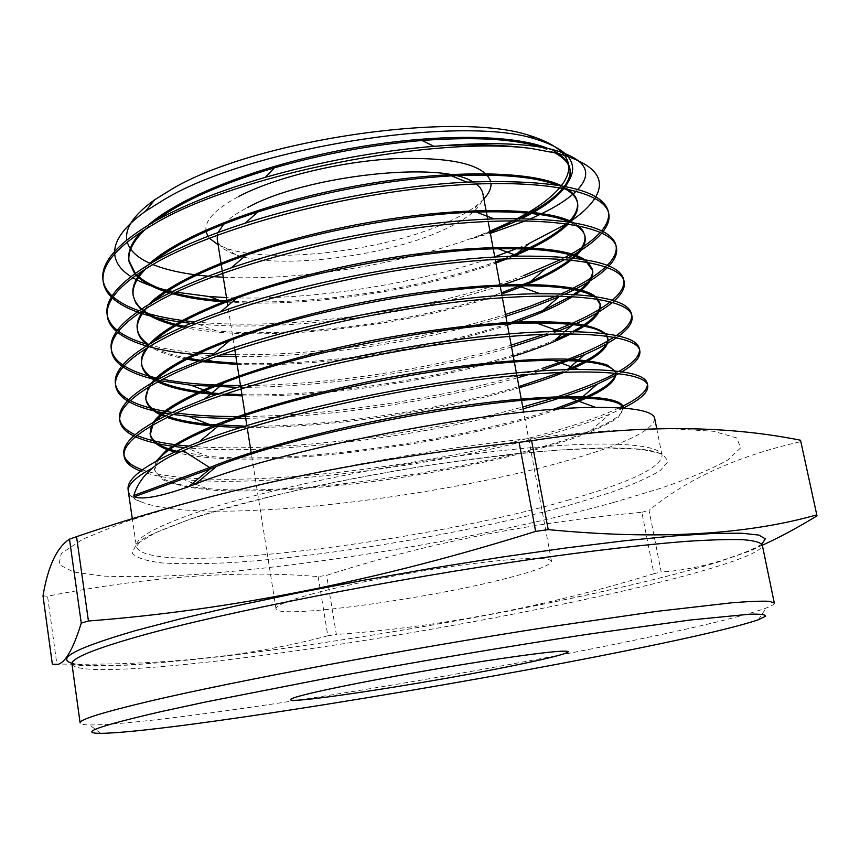 <?xml version="1.0" encoding="UTF-8"?>
<svg xmlns="http://www.w3.org/2000/svg" width="860" height="860" viewBox="0 0 860 860"><rect width="100%" height="100%" fill="white"/><g stroke="black" fill="none" stroke-linecap="round" stroke-linejoin="round"><path stroke-width="0.64" stroke-dasharray="4.3 3.22" d="M482.911 193.414C483.922 199.885 479.912 206.744 470.871 214C463.927 219.526 454.704 224.869 443.201 230.039C385.054 256.871 277.694 270.061 235.479 254.657C224.535 250.851 218.451 245.734 217.236 239.306M217.311 235.178L218.096 232.49M223.783 224.073C228.996 218.548 237.016 212.979 247.841 207.368M483.933 198.864L477.687 204.626C470.194 210.625 460.283 216.398 447.985 221.977C385.731 250.873 271.556 264.848 225.922 248.121L218.107 244.777M209.335 238.177L207.959 236.328M206.013 231.501C204.25 220.891 215.022 209.27 238.338 196.639M774.301 603.032C774.462 604.247 771.753 605.924 766.174 608.052C744.749 615.696 702.652 626.037 639.904 639.077C458.466 677.078 156.767 725.464 89.472 724.937C83.506 724.808 80.388 724.141 80.13 722.938M43 595.862L47.547 596.227C147.565 576.522 237.768 569.976 318.135 576.576L326.628 575.361C424.99 543.531 530.072 522.504 641.872 512.291L653.912 573.728L661.179 571.997L649.042 510.367C687.387 478.687 738.095 455.757 801.176 441.556M762.325 545.229C725.517 561.29 691.795 570.201 661.179 571.997M613.47 502.519L661.673 487.964C689.892 478.214 711.983 468.861 727.958 459.896L740.761 447.727L736.558 437.88L713.391 431.247L670.391 428.678L608.439 430.806C558.527 434.665 503.1 440.987 442.169 449.758C380.045 459.767 320.017 471.129 262.085 483.847L185.04 503.25L124.259 522.138L82.743 539.209L61.286 553.517L58.953 564.525L73.638 572.029L102.695 576.06C128.129 577.135 158.208 576.662 192.93 574.641C318.759 565.869 490.576 536.382 613.47 502.519M641.872 512.291L649.042 510.367M654.739 418.594C653.127 430.817 622.242 445.308 562.064 462.046C430.365 499.176 202.283 526.223 141.255 501.917C133.375 499.241 129.065 495.779 128.323 491.512M142.341 469.807C210.958 494.145 428.785 468.496 555.775 430.666C581.812 423.066 602.967 415.444 619.254 407.823M647.408 384.527L647.214 383.281M623.242 408.081L609.428 414.327C594.593 420.454 576.845 426.528 556.173 432.569C448.372 464.217 277.092 488.104 183.803 479.579C165.55 477.956 151.156 475.128 140.61 471.087M561.591 259.172L565.278 257.258M600.366 232.254L601.538 230.888M608.45 212.388L608.192 211.076M602.978 231.609L601.882 232.952M568.632 257.559L565.117 259.44M556.259 295.99L561.118 293.851M605.752 266.804L607.214 265.375M616.147 246.347L615.889 245.035M608.891 266.052L607.525 267.46M565.321 293.98L560.698 296.077M544.692 334.217L551.539 331.702M610.428 301.742L612.266 300.237M623.876 280.521L623.64 279.231M614.255 300.86L612.535 302.333M557.13 331.584L550.733 334.024M613.997 337.152L616.384 335.529M631.67 314.943L631.444 313.674M618.802 336.067L616.588 337.658M615.771 373.165L618.974 371.369M639.517 349.622L639.303 348.354M622.016 371.8L619.06 373.541M102.877 279.081L103.071 280.457M112.09 295.958L113.144 296.904M138.922 310.707L141.266 311.503M194.553 321.855C289.863 331.541 432.01 310.277 523.783 275.576M500.144 285.789C410.069 315.136 284.886 332.089 197.822 324.016L191.006 323.328M139.438 312.739L137.181 311.933M112.402 298.022L111.402 297.065M107.005 313.524L107.199 314.9M117.304 330.358L118.508 331.293M148.35 344.634C162.024 348.44 178.149 351.17 196.725 352.815M213.624 354.008L221.923 354.374M235.586 354.707C319.769 355.75 425.754 339.367 505.497 314.502M505.831 316.329C425.937 341.194 319.963 357.534 235.876 356.545M217.236 356.029L194.209 354.449L207.712 359.534M148.941 346.677L146.286 345.924M117.637 332.422L116.498 331.476M111.155 348.203L111.348 349.579M122.808 364.952L124.195 365.876M159.261 378.594L162.561 379.271M240.488 385.517C324.639 385.538 430.871 369.176 511.216 345.183M511.56 347.021C430.494 371.187 322.554 387.709 238.005 387.365M159.971 380.625L156.789 379.937M123.163 367.037L121.851 366.113M115.347 383.13L115.541 384.463M128.71 399.75L130.322 400.642M172.29 412.467L176.354 413.036M245.423 416.487C339.216 415.391 460.164 395.138 542.875 368.123M539.671 371.154L529.61 374.272M517.312 377.873C436.504 400.857 330.251 417.283 245.713 418.347M173.182 414.488L169.28 413.896M129.086 401.835L127.559 400.932M119.551 418.293L119.755 419.637M135.149 434.708L137.062 435.558M188.48 446.082C275.608 453.736 419.659 435.171 522.74 407.017M523.084 408.876C418.798 437.31 272.383 455.972 185.825 447.748L207.754 456.262C297.184 464.722 461.938 440.255 553.227 409.457M135.557 436.805L133.751 435.934M513.022 220.73L517.408 218.483M559.86 187.577L561.322 185.749M564.902 186.426L563.397 188.211M519.214 218.494L514.581 220.719L519.3 218.494M126.818 239.962L127.248 242.004M150.382 263.493L152.747 264.504M208.227 276.21L213.43 276.64M223.267 277.242C304.031 281.37 415.262 262.16 489.953 231.179M490.049 231.695L471.387 238.865L490.361 233.339M494.737 256.839C415.853 284.305 308.622 301.118 226.502 297.582M176.192 292.196L172.624 291.497M132.677 277.64L130.946 276.576M114.692 253.807L114.659 251.4M525.621 220.794L530.598 218.709M576.275 191.113L577.791 189.544M595.722 196.886L594.905 198.251M575.598 225.159L569.481 222.02L566.837 223.75M529.029 243.498L519.967 247.336M490.651 181.256L491.006 183.492M128.076 489.383C128.656 494.425 133.053 498.606 141.255 501.917M318.135 576.576L327.832 635.787L336.357 634.486L326.628 575.361M52.32 663.984L56.846 663.995L47.547 596.227M327.832 635.787C251.163 656.438 160.831 665.844 56.846 663.995M653.912 573.728C545.53 606.751 439.686 627.005 336.357 634.486M472.699 181.825L476.096 183.954M471.387 238.865L490.157 232.232M517.398 220.719L521.913 218.515M564.042 188.329L565.375 186.523M554.152 152.489L540.822 147.178M155.101 221.106L145.437 229.212M134.708 273.749L135.998 275.2M169.667 292.938L172.785 293.819M227.223 302.129C308.482 307.622 420.035 290.562 495.897 263.031M507.196 258.785L513.431 256.269M568.299 223.965L570.04 222.117M564.257 188.372L556.667 184.964M154.155 261.311L146.06 268.513M140.922 309.331L142.47 310.696M182.32 327.09C260.376 344.312 407.812 326.746 501.67 293.991M571.341 260L573.62 258.086M153.779 301.376L147.092 307.751M147.759 345C156.176 350.934 168.495 355.546 184.728 358.824M197.553 361.05L202.111 361.684M237.145 364.468C318.748 367.596 430.473 350.504 507.464 325.101M572.567 296.55L575.609 294.529M586.455 262.021L581.672 259.139M153.951 341.323L148.554 346.913M155.424 380.7L157.681 381.862M216.57 394.6L222.364 395.019M242.133 395.869C323.93 397.804 435.74 380.7 513.302 356.363M570.922 333.82L575.071 331.616M596.797 298.958L593.228 296.313M154.682 381.12L150.457 385.989M164.238 416.39L167.012 417.433M241.595 427.356C323.973 428.936 439.234 411.596 519.16 387.785M564.353 372.165L570.277 369.66M606.547 335.991L604.118 333.529M155.972 420.766L152.811 424.98M174.688 451.984C248.271 472.688 455.155 445.308 558.204 409.081M614.932 370.896L615.567 373.143L614.244 370.832M157.853 460.25L154.617 470.108L163.013 479.848C174.816 484.911 191.92 488.405 214.312 490.308C262.515 492.844 328.541 488.071 395.503 478.386C462.39 468.227 526.857 453.79 572.201 438.804C593.045 431.333 608.407 424.238 618.265 417.519L623.382 408.091M562.956 188.125L564.364 186.319M557.828 153.381L548.271 148.565M148.253 225.105L141.061 232.006M135.278 273.34L136.622 274.759M171.183 292.196L174.354 293.067M227.04 300.935C308.288 306.472 419.831 289.422 495.672 261.849M503.465 258.946L509.991 256.387M566.976 223.772L568.804 221.923M567.31 188.974L561.569 185.792M148.382 264.697L142.384 270.857M141.631 308.858L143.244 310.191M184.137 326.284L216.322 330.917C298.452 338.485 419.981 321.102 501.444 292.798M569.707 259.838L572.104 257.914M577.974 225.61L573.384 222.675M148.984 304.204L144.061 309.664M148.64 344.462C157.391 350.278 169.979 354.771 186.383 357.954M199.789 360.168L204.465 360.77M236.951 363.264C318.555 366.425 430.269 349.343 507.25 323.897M570.513 296.442L573.684 294.399M588.208 262.332L584.66 259.613M150.038 343.613L146.103 348.44M156.52 380.088L158.853 381.227M219.397 393.6L225.363 393.988M241.939 394.654C340.366 397.191 482.374 371.369 555.259 339.797M568.256 333.798L572.588 331.573M597.958 299.14L595.399 296.625M151.564 382.926L148.543 387.15M165.593 415.702L168.463 416.724M245.358 426.194C327.456 427.216 440.309 410.037 518.924 386.57M560.677 372.315L566.89 369.757M607.138 336.067L605.537 333.712M153.575 422.12L151.414 425.797M176.418 451.21L207.754 456.262M156.111 461.196L154.413 468.732C157.186 479.181 174.548 485.76 206.507 488.469C305.655 497.585 509.335 464.067 590.723 430.623C611.997 422.013 622.876 414.498 623.36 408.091M310.783 594.314C347.397 584.252 411.177 571.879 463.809 564.751C519.107 557.645 548.325 556.463 551.486 561.182C550.894 565.117 535.909 570.836 506.529 578.35C427.474 598.99 276.06 619.651 276.006 608.772C275.705 605.666 287.304 600.85 310.783 594.314M189.189 519.537L155.37 532.781L136.45 544.122L132.193 553.077C136.17 557.785 146.329 561.096 162.648 562.988C181.879 564.106 205.218 563.934 232.662 562.494C332.551 556.065 475.408 531.555 572.975 504.143L610.837 492.457C632.562 484.717 649.085 477.386 660.383 470.474L668.22 461.25L662.533 454.015L642.28 449.414L607.321 447.952L558.742 450.027C520.289 453.198 478.063 458.122 432.042 464.819C385.248 472.377 339.883 480.933 295.947 490.479C254.431 500.283 218.838 509.958 189.189 519.537M569.212 499.8C420.175 543.574 144.351 577.189 136.374 546.433C135.052 538.435 153.843 527.588 192.758 513.871C258.387 491.103 384.581 464.464 489.63 452.005C594.916 439.471 660.458 442.535 662.114 455.617C660.523 467.851 629.552 482.578 569.212 499.8M761.906 544.09C744.448 554.99 701.018 568.578 631.627 584.843C444.953 629.273 126.592 676.712 72.036 663.254M71.982 664.135C75.755 675.326 170.559 668.252 283.488 652.589C397.524 636.69 529.696 612.728 630.283 589.369C707.414 571.395 763.798 553.797 762.261 544.896L751.221 550.572L716.681 562.547C693.192 569.578 664.791 577.038 631.455 584.929C510.625 613.148 344.946 641.99 219.117 656.771C184.201 660.663 153.349 663.468 126.592 665.178L94.665 666.07L77.497 665.264L71.982 664.135M276.006 608.772L251.41 454.155M247.261 428.087L246.884 425.721M241.026 388.86L240.65 386.516M234.834 349.988L227.792 305.73M222.632 273.276L222.278 270.997M235.479 254.657L225.922 248.121M758.316 619.78L766.174 608.052M656.739 428.613L662.114 455.617C662.351 453.844 657.373 451.962 647.182 449.984C636.948 448.662 623.274 447.963 606.171 447.888C583.639 448.361 557.216 449.963 526.911 452.683C416.509 463.207 264.579 493.608 191.21 518.763C159.272 530.566 142.416 537.984 140.642 541.015L136.374 546.433L132.343 518.946M100.813 733.343L89.472 724.937M470.871 214L477.687 204.626M551.486 561.182L523.697 412.144M516.849 375.401L516.409 373.046M509.571 336.378L509.131 334.046M502.358 297.71L501.928 295.388M495.22 259.387L494.79 257.086M488.136 221.396L487.706 219.128M216.322 330.917L197.822 324.016M562.246 333.809L564.934 331.519M206.507 488.469L195.317 484.094M192.887 483.137L183.803 479.59M590.723 430.623L609.417 414.327M615.47 372.466L615.609 373.143M154.413 468.732L154.617 470.108M623.425 408.102L623.543 408.693"/><path stroke-width="1.29" d="M222.278 270.997L217.236 239.306L217.311 235.178M218.096 232.49L223.783 224.073M522.063 663.834C441.685 680.808 289.605 704.652 290.465 699.664C290.443 698.266 302.387 694.955 326.295 689.731C363.587 681.625 428.108 669.875 481.041 661.609C536.608 653.095 565.708 649.784 568.353 651.665C567.363 653.536 551.937 657.588 522.063 663.834C441.685 680.808 289.605 704.652 290.465 699.664C290.443 698.266 302.387 694.955 326.295 689.731C363.587 681.625 428.108 669.875 481.041 661.609C536.608 653.095 565.708 649.784 568.353 651.665C567.363 653.536 551.937 657.588 522.063 663.834M218.107 244.777L209.335 238.177M207.959 236.328L206.013 231.501M636.088 648.741C697.127 636.314 737.869 626.661 758.316 619.78L765.572 616.244C765.873 614.61 760.627 613.922 749.812 614.191L689.731 620.071L587.832 634.25C507.002 646.516 409.672 662.952 322.081 679.174L206.045 701.9L161.444 711.532C98.352 726.12 78.153 733.386 100.813 733.343C164.292 732.72 459.433 684.979 636.088 648.741M150.317 701.029C234.984 681.077 406.576 648.956 548.637 626.994L656.255 611.428L731.72 602.795C749.254 601.409 761.809 600.914 769.41 601.323L774.301 603.032L762.261 544.896C760.487 542.337 753.962 540.596 742.696 539.661C728.592 539.252 709.564 539.833 685.603 541.413C646.312 544.509 595.163 550.357 535.995 558.656C394.557 578.759 224.439 612.32 140.803 635.744C93.643 649.074 70.703 658.534 71.982 664.135L80.13 722.938C79.174 719.659 102.566 712.349 150.317 701.029M817 515.839L800.531 440.234L817 515.839C797.865 527.556 779.644 537.35 762.325 545.229M800.531 440.234C722.884 424.593 633.25 424.765 531.62 440.739L548.207 529.61C656.083 539.962 745.502 535.071 816.441 514.957M548.207 529.61L535.63 531.394L519.117 442.33C359.544 458.95 212.022 490.404 76.561 536.672L69.488 539.177C56.771 547.433 47.945 566.321 43 595.862L52.32 663.984C61.974 668.134 71.617 654.514 81.259 623.113L69.488 539.177M76.561 536.672L88.43 620.995C230.792 610.159 379.851 580.296 535.63 531.394M88.43 620.995L81.259 623.113M531.62 440.739L519.117 442.33M623.382 408.091C621.146 401.319 603.301 397.933 569.825 397.965C488.061 397.277 302.021 431.795 216.516 466.389L209.872 469.033L188.619 486.695L195.274 484.105C290.54 446.243 504.154 406.92 595.7 407.404C633.755 407.264 653.439 410.994 654.739 418.594L656.739 428.613M619.254 407.823C637.819 399.094 647.204 391.332 647.408 384.527M647.688 385.377L647.214 383.281C645.011 374.132 622.199 369.542 578.759 369.51C486.674 369.004 293.808 404.479 199.09 441.922L182.9 448.404C145.147 464.798 126.861 478.461 128.076 489.383L128.28 491.125C127.602 484.739 135.762 476.988 152.757 467.862C160.745 461.218 170.893 455.499 183.201 450.726C247.841 423.227 371.445 393.428 475.225 380.088C579.145 366.672 644.914 370.993 647.688 385.377C648.859 391.902 640.711 399.47 623.242 408.081M444.212 145.544L433.892 146.307C377.475 151.059 321.253 161.411 265.202 177.375C219.472 190.748 182.116 205.701 153.134 222.235C117.766 243.229 101.018 262.171 102.877 279.081L103.125 281.134C101.233 264.321 118.003 245.423 153.424 224.449C235.608 174.333 434.848 135.385 531.663 148.543C507.077 145.125 477.923 144.125 444.212 145.544C490.662 142.147 526.46 143.405 551.582 149.296L558.548 153.564C593.98 163.787 606.375 178.235 595.722 196.886M523.783 275.576L561.591 259.172M565.278 257.258C581.016 248.97 592.712 240.628 600.366 232.254M601.538 230.888C606.956 224.439 609.267 218.268 608.45 212.388M608.643 213.108L608.192 211.076C601.688 188.888 554.549 179.235 466.776 182.116C398.664 185.663 313.363 201.24 245.347 223.149C210.205 234.49 181.095 246.498 157.993 259.161C122.238 279.446 105.243 297.56 107.005 313.524L107.253 315.588C105.544 299.635 122.561 281.575 158.283 261.397C219.182 227.577 337.486 195.8 437.762 186.577C538.543 177.246 603.838 190.49 608.654 213.108C609.998 218.924 608.106 225.094 602.978 231.609M601.882 232.952C594.873 241.133 583.789 249.335 568.632 257.559M565.117 259.44L545.606 268.739L524.159 277.425L500.144 285.789M505.497 314.502L530.115 306.257L556.259 295.99M561.118 293.851C581.124 284.843 596.001 275.834 605.752 266.804M607.214 265.375C613.922 258.602 616.899 252.259 616.147 246.347M616.351 247.078L615.889 245.035C610.654 226.244 570.072 217.526 494.113 218.87C416.369 221.332 309.181 240.907 231.265 267.847C204.508 277.038 181.718 286.541 162.895 296.388C126.807 315.867 109.564 333.142 111.155 348.203L111.413 350.278C109.768 335.335 127.022 318.125 163.185 298.635C224.739 266.073 343.925 234.619 445.233 224.589C546.337 214.505 612.041 226.04 616.351 247.078C617.695 252.98 615.212 259.311 608.891 266.052M607.525 267.46C598.463 276.318 584.391 285.165 565.321 293.98M560.698 296.077L530.491 308.116L505.831 316.329M511.216 345.183L544.692 334.217M551.539 331.702C577.759 321.833 597.388 311.847 610.428 301.742M612.266 300.237C620.608 293.228 624.478 286.66 623.876 280.521M624.102 281.285L623.64 279.231C619.415 263.353 584.284 255.656 518.225 256.14C433.676 257.538 305.257 281.048 220.343 311.965C200.176 319.21 182.664 326.52 167.829 333.916C131.279 352.729 113.778 369.133 115.347 383.13L115.595 385.226C114.057 371.262 131.58 354.922 168.13 336.195C230.157 304.913 350.869 273.749 452.478 262.966C554.614 252.034 620.082 261.881 624.102 281.285C625.435 287.348 622.145 293.862 614.255 300.86M612.535 302.333C603.226 310.019 589.724 317.716 572.029 325.435L557.13 331.584M550.733 334.024L511.56 347.021M542.875 368.123C573.996 357.986 597.711 347.666 613.997 337.152M616.384 335.529C627.058 328.058 632.154 321.188 631.67 314.943M631.907 315.738L631.444 313.674C628.069 300.323 597.603 293.679 540.058 293.733C451.478 294.174 301.14 321.726 211.657 355.642L172.817 371.767C135.912 389.741 118.153 405.254 119.551 418.293L119.809 420.411C118.444 407.404 136.213 391.956 173.118 374.057C236.102 343.968 357.523 313.309 459.971 301.666C562.569 289.949 628.262 297.915 631.907 315.738C633.239 321.866 628.875 328.649 618.802 336.067M616.588 337.658C608.536 343.215 597.926 348.848 584.768 354.546L539.671 371.154M522.74 407.017L549.314 399.309C577.221 390.698 599.366 381.98 615.771 373.165M618.974 371.369C632.842 363.393 639.689 356.137 639.517 349.622M639.775 350.428L639.303 348.354C636.475 337.217 610.084 331.616 560.118 331.541C468.721 331.358 297.366 362.898 204.68 398.943L177.837 409.919C140.546 427.087 122.539 441.685 123.797 453.714L124.055 455.843C122.733 443.932 140.76 429.398 178.138 412.23C241.993 383.41 364.414 353.18 467.646 340.689C570.793 328.144 636.626 334.336 639.775 350.428C641.033 356.782 635.11 363.898 622.016 371.8M619.06 373.541L597.227 384.173C583.617 389.945 567.783 395.611 549.701 401.201L523.084 408.876M103.071 280.457C104.081 286.154 107.091 291.325 112.09 295.958M113.144 296.904C119.443 302.312 128.032 306.902 138.922 310.707M141.266 311.503C156.133 316.362 173.903 319.812 194.553 321.855M191.006 323.328C170.828 321.124 153.639 317.598 139.438 312.739M137.181 311.933C126.538 308.02 118.282 303.387 112.402 298.022M111.402 297.065C106.543 292.282 103.791 286.971 103.125 281.134M107.199 314.9C108.242 320.608 111.617 325.757 117.304 330.358M118.508 331.293C125.668 336.625 135.622 341.076 148.35 344.634M196.725 352.815L213.624 354.008M221.923 354.374L235.586 354.707M235.876 356.545L217.236 356.029M194.209 354.449C177.074 352.826 161.992 350.235 148.941 346.677M146.286 345.924C134.031 342.323 124.474 337.819 117.637 332.422M116.498 331.476C110.983 326.746 107.898 321.457 107.253 315.588M111.348 349.579C112.466 355.341 116.283 360.469 122.808 364.952M124.195 365.876C132.655 371.197 144.34 375.433 159.261 378.594M162.561 379.271C184.384 383.452 210.356 385.527 240.488 385.517M238.005 387.365L191.006 385.194L159.971 380.625M156.789 379.937C142.448 376.723 131.236 372.423 123.163 367.037M121.851 366.113C115.595 361.565 112.112 356.287 111.413 350.278M115.541 384.463C116.788 390.365 121.174 395.46 128.71 399.75M130.322 400.642C140.535 405.898 154.52 409.844 172.29 412.467M176.354 413.036C196.478 415.66 219.504 416.81 245.423 416.487M529.61 374.272L517.312 377.873M245.713 418.347C224.847 418.637 205.68 417.949 188.222 416.294L173.182 414.488M169.28 413.896C152.026 411.144 138.621 407.124 129.086 401.835M127.559 400.932C120.282 396.481 116.294 391.246 115.595 385.226M119.755 419.637C121.099 425.56 126.227 430.581 135.149 434.708M137.062 435.558C149.489 440.675 166.625 444.19 188.48 446.082M184.706 447.641C163.55 445.598 147.167 441.986 135.557 436.805M133.751 435.934C125.162 431.688 120.518 426.506 119.809 420.411M124.012 455.026C125.485 461.046 131.601 465.969 142.341 469.807M140.61 471.087C130.333 467.13 124.818 462.046 124.055 455.843M489.953 231.179L513.022 220.73M517.408 218.483C536.704 208.442 550.851 198.133 559.86 187.577M561.322 185.749C577.812 164.056 566.869 147.189 528.502 135.149C454.144 110.843 254.012 140.438 172.591 188.695L154.746 199.713C134.192 214.473 124.894 227.9 126.818 239.962M114.659 251.4C115.09 239.177 125.323 225.814 145.372 211.323L164.507 199.359C250.389 147.683 459.466 114.874 534.232 138.664C571.32 149.866 581.543 165.786 564.902 186.426M563.397 188.211C554.109 198.509 539.392 208.604 519.214 218.494M509.926 222.858L490.049 231.695M127.248 242.004C129.752 250.636 137.471 257.806 150.382 263.493M152.747 264.504C167.184 270.298 185.674 274.2 208.227 276.21M213.43 276.64L223.267 277.242M490.361 233.339L525.621 220.794M519.967 247.336L494.737 256.839M226.502 297.582L208.958 296.496L176.192 292.196M172.624 291.497C156.09 288.143 142.781 283.52 132.677 277.64M130.946 276.576C120.841 270.18 115.412 262.601 114.692 253.807M530.598 218.709C551.453 209.679 566.686 200.477 576.275 191.113M577.791 189.544C594.013 171.753 585.273 158.337 551.582 149.296M531.663 148.543L558.548 153.564M594.905 198.251C589.863 206.163 581.392 214.086 569.471 222.02C551.26 214.161 520.16 210.84 476.182 212.054C407.909 214.14 314.556 231.297 245.96 255.248C202.842 270.373 172.118 285.756 153.779 301.376M566.837 223.75L529.029 243.498L517.312 253.334C539.725 243.735 556.28 233.888 566.976 223.772M238.338 196.639C274.308 177.633 338.947 161.68 393.977 158.702C451.941 156.853 484.169 164.368 490.651 181.256M491.006 183.492C491.243 188.394 488.888 193.511 483.933 198.864M132.343 518.946L128.28 491.125M188.619 486.695C161.003 496.489 142.814 499.886 134.063 496.865L133.848 495.446C136.858 485.233 143.158 476.031 152.757 467.862M247.841 207.368C305.923 175.365 441.309 160.626 472.699 181.825M476.096 183.954L480.224 187.77L482.546 191.952L487.706 219.128M490.157 232.232L517.398 220.719M521.913 218.515C541.832 208.614 555.872 198.552 564.042 188.329M565.375 186.523C569.492 180.643 571.062 175.031 570.072 169.678C568.836 163.153 563.537 157.423 554.152 152.489M540.822 147.178C514 138.879 474.408 136.654 422.034 140.492C372.81 144.598 323.607 153.714 274.437 167.818C221.074 183.728 181.288 201.498 155.101 221.106M145.437 229.212C132.977 241.123 127.527 252.001 129.086 261.87L134.708 273.749M135.998 275.2C143.104 282.521 154.327 288.433 169.667 292.938M172.785 293.819C188.286 297.99 206.432 300.763 227.223 302.129M495.897 263.031L507.196 258.785M513.431 256.269C538.726 245.82 557.022 235.049 568.299 223.965M570.04 222.117C576.114 215.419 578.619 209.077 577.554 203.1C576.501 197.553 572.061 192.64 564.257 188.372M556.667 184.964C534.726 176.666 499.671 173.623 451.489 175.849C386.914 179.708 322.317 191.758 257.688 211.979C210.399 227.534 175.892 243.982 154.155 261.311M146.06 268.513C136.224 278.533 131.967 287.681 133.268 295.958L135.751 302.978L140.922 309.331M142.47 310.696C151.177 317.77 164.464 323.231 182.32 327.09M501.67 293.991C532.953 283.187 556.173 271.857 571.341 260M573.62 258.086C582.37 250.496 586.187 243.391 585.079 236.769C584.262 232.479 581.102 228.609 575.598 225.159M147.092 307.751C139.621 315.964 136.417 323.478 137.482 330.304C138.363 335.819 141.792 340.721 147.759 345M184.728 358.824L197.553 361.05M202.111 361.684L237.145 364.468M507.464 325.101C535.21 315.975 556.904 306.461 572.567 296.55M575.609 294.529C588.089 285.928 593.776 277.973 592.669 270.663L586.455 262.021M581.672 259.139C566.718 251.625 538.854 248.164 498.08 248.755C423.851 249.862 311.954 270.438 236.973 298.044C197.058 312.717 169.388 327.133 153.951 341.323M148.554 346.913C143.158 353.438 140.879 359.426 141.717 364.887C142.749 371.025 147.318 376.293 155.424 380.7M157.681 381.862C171.333 388.333 190.963 392.579 216.57 394.6M222.364 395.019L242.133 395.869M513.302 356.363C536.49 349.106 555.7 341.592 570.922 333.82M575.071 331.616C592.916 321.823 601.323 312.879 600.301 304.805L596.797 298.958M593.228 296.313C581.317 289.067 556.248 285.552 518.01 285.767C439.75 286.047 309.46 310.041 229.9 340.506C192.565 354.685 167.485 368.231 154.682 381.12M150.457 385.989C146.834 390.945 145.351 395.514 145.985 399.706C147.2 406.468 153.274 412.026 164.238 416.39M167.012 417.433C184.771 423.507 209.636 426.807 241.595 427.356M519.16 387.785C536.221 382.721 551.292 377.508 564.353 372.165M570.277 369.66C596.184 358.351 608.762 348.192 607.988 339.195L606.547 335.991M604.118 333.529C595.249 326.51 572.685 322.994 536.436 323.005C455.714 322.683 307.009 350.127 224.309 382.689C189.06 396.385 166.281 409.07 155.972 420.766M152.811 424.98L150.285 434.784C151.725 442.18 159.852 447.909 174.688 451.984M558.204 409.081C596.657 395.783 615.835 384.033 615.738 373.82L615.556 373.143C615.351 380.915 603.215 389.816 579.135 399.846L597.227 384.173M614.244 370.832C608.579 363.941 588.38 360.469 553.636 360.415C471.796 359.76 304.537 390.709 219.913 424.646C186.351 437.847 165.657 449.715 157.853 460.25M183.201 450.726L209.647 467.55L209.872 469.033L134.063 496.865M519.3 218.494C539.714 208.572 554.259 198.445 562.956 188.125M564.364 186.319C569.041 180.052 570.857 174.064 569.814 168.377C568.761 162.83 564.762 157.831 557.828 153.381M548.271 148.565C513.957 134.181 433.741 133.031 347.354 149.038C260.967 165.034 181.127 196.123 148.253 225.105M141.061 232.006C131.591 242.348 127.527 251.873 128.893 260.548L135.278 273.34M136.622 274.759C144.082 281.983 155.596 287.788 171.183 292.196M174.354 293.067C187.501 296.485 202.541 298.914 219.461 300.366L227.04 300.935M495.672 261.849L503.465 258.946M509.991 256.387L517.312 253.334M568.804 221.923C575.576 214.828 578.404 208.12 577.296 201.799C576.393 197.08 573.061 192.812 567.31 188.974M561.569 185.792C530.738 170.602 447.275 169.141 355.363 186.072C263.472 202.96 179.106 235.694 148.382 264.697M142.384 270.857C135.042 279.468 131.945 287.401 133.064 294.636C133.902 299.871 136.751 304.612 141.631 308.858M143.244 310.191C152.349 317.168 165.98 322.532 184.137 326.284M501.444 292.798L530.287 281.693C546.895 274.523 560.043 267.234 569.707 259.838M572.104 257.914C581.726 249.916 585.972 242.423 584.821 235.447L582.596 230.319L577.974 225.61M573.384 222.675C545.971 207.088 459.433 205.69 362.296 223.643C265.17 241.509 176.966 275.619 148.984 304.204M144.061 309.664C138.632 316.641 136.364 323.07 137.278 328.971C138.234 334.83 142.018 339.99 148.64 344.462M186.383 357.954L199.789 360.168M204.465 360.77L236.951 363.264M507.25 323.897L542.918 310.514L570.513 296.442M573.684 294.399C587.305 285.369 593.54 277.017 592.4 269.341L588.208 262.332M584.66 259.613C561.365 243.745 471.946 242.52 369.37 261.526C266.815 280.425 174.763 315.76 150.038 343.613M146.103 348.44C142.341 353.868 140.803 358.899 141.513 363.543C142.62 370.026 147.619 375.54 156.52 380.088M158.853 381.227C171.473 386.925 188.963 390.816 211.302 392.923L219.397 393.6M225.363 393.988L241.939 394.654M562.246 333.809L555.259 339.797L568.256 333.798M572.588 331.573C591.916 321.307 601.065 311.943 600.043 303.473L597.958 299.14M595.399 296.625C576.952 280.575 484.943 279.608 376.659 299.71C268.395 319.694 172.473 356.126 151.564 382.926M148.543 387.15L145.791 398.352C147.071 405.469 153.682 411.241 165.593 415.702M168.463 416.724C179.256 420.303 192.876 422.873 209.356 424.41L245.358 426.194M518.924 386.57L560.677 372.315M566.89 369.757L567.321 369.574C594.991 357.814 608.461 347.236 607.73 337.851L607.138 336.067M605.537 333.712C600.259 329.423 590.68 326.08 576.77 323.672C560.441 321.898 540.263 321.361 516.258 322.07C477.074 324.134 433.075 329.498 384.269 338.184C269.933 359.308 170.033 396.707 153.575 422.12M151.414 425.797L150.091 433.418C151.618 441.169 160.39 447.092 176.418 451.21M553.227 409.457L579.135 399.846M614.932 370.896L607.106 364.984C597.474 361.856 583.177 359.878 564.214 359.039C522.654 358.416 459.777 364.651 392.3 376.938C324.714 389.763 259.397 407.522 214.495 425.206C193.801 433.988 177.773 442.341 166.399 450.296L156.111 461.196M623.36 408.091L623.274 407.328C621.683 395.181 563.386 392.289 471.076 404.641C378.948 416.917 268.266 443.394 209.647 467.55L133.848 495.446M72.036 663.254C55.61 658.599 77.013 647.655 136.235 630.412L180.568 618.813L234.533 606.246L296.313 593.217L363.414 580.296L432.902 568.073L501.595 557.119L566.407 547.895L624.618 540.768L674.068 535.931L713.305 533.437L741.589 533.211L758.799 535.071L765.325 538.801L761.906 544.09M251.41 454.155L247.261 428.087M246.884 425.721L241.026 388.86M240.65 386.516L234.834 349.988M227.792 305.73L222.632 273.276M528.502 135.149L534.232 138.664M154.746 199.713L145.372 211.323M523.697 412.144L516.849 375.401M516.409 373.046L509.571 336.378M509.131 334.046L502.358 297.71M501.928 295.388L495.22 259.387M494.79 257.086L488.136 221.396M195.274 484.105L216.516 466.389M595.7 407.404L569.825 397.965M578.759 369.51L553.636 360.415M199.09 441.911L219.913 424.646M560.118 331.541L536.436 323.005M204.68 398.943L224.309 382.689M540.058 293.733L518.01 285.767M211.657 355.642L229.9 340.506M518.225 256.14L498.08 248.755M220.343 311.965L236.973 298.044M494.113 218.87L476.182 212.054M231.265 267.847L245.96 255.248M466.776 182.116L451.489 175.849M245.347 223.149L257.688 211.979M433.892 146.307L422.034 140.492M265.202 177.375L274.437 167.818M219.461 300.366L208.958 296.496M530.287 281.693L545.606 268.739M213.624 361.759L207.712 359.534M542.918 310.514L558.978 296.84M211.302 392.923L191.006 385.194M564.934 331.519L572.029 325.435M209.356 424.41L188.222 416.283M567.321 369.574L584.768 354.546M195.317 484.094L192.887 483.137M569.814 168.377L570.072 169.678M128.893 260.548L129.086 261.87M577.296 201.799L577.554 203.1M133.064 294.636L133.268 295.958M584.821 235.447L585.079 236.769M137.278 328.971L137.482 330.304M592.4 269.341L592.669 270.663M141.513 363.543L141.717 364.887M600.043 303.473L600.301 304.805M145.791 398.352L145.985 399.706M607.73 337.851L607.988 339.195M150.091 433.418L150.285 434.784M615.609 373.143L615.738 373.82M623.274 407.328L623.425 408.102"/></g></svg>
